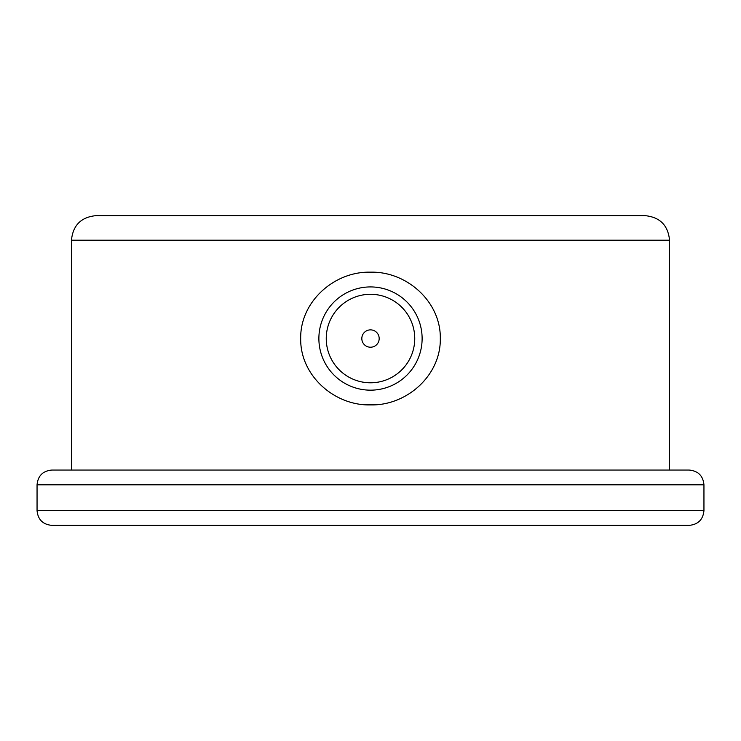 <?xml version="1.0" encoding="UTF-8"?>
<svg xmlns="http://www.w3.org/2000/svg" width="741" height="741" viewBox="0 0 741 741"><rect width="100%" height="100%" fill="white"/><g stroke="black" fill="none" stroke-linecap="round" stroke-linejoin="round"><path stroke-width="1.11" d="M669.54 240.214L71.46 240.214C72.924 225.283 81.112 217.094 96.043 215.64L644.957 215.64C659.888 217.094 668.076 225.283 669.54 240.214L669.54 470.053M364.887 404.697L376.095 404.697M370.5 272.169C406.763 271.262 440.914 301.661 440.311 338.544C440.923 375.428 406.726 405.846 370.472 404.91C334.358 405.836 300.059 375.465 300.689 338.563C300.077 301.68 334.228 271.252 370.5 272.169M315.194 215.64L465.135 215.64M703.95 484.809L37.05 484.809C37.921 475.842 42.839 470.933 51.796 470.053L689.204 470.053C698.161 470.933 703.079 475.842 703.95 484.809L703.95 510.614C703.079 519.571 698.161 524.489 689.204 525.36L51.796 525.36C42.839 524.489 37.921 519.571 37.05 510.614L703.95 510.614M370.5 390.164A51.62 51.62 0 0 1 318.88 338.544A51.62 51.62 0 0 1 370.5 286.924A51.62 51.62 0 0 1 422.12 338.544A51.62 51.62 0 0 1 370.5 390.164M370.5 347.223A8.679 8.679 0 0 0 378.012 334.2A8.679 8.679 0 0 0 362.988 334.2A8.679 8.679 0 0 0 370.5 347.223M370.5 382.791A44.247 44.247 0 0 0 408.819 316.416A44.247 44.247 0 0 0 332.181 316.416A44.247 44.247 0 0 0 370.5 382.791M71.46 240.214L71.46 470.053M37.05 484.809L37.05 510.614"/></g></svg>
